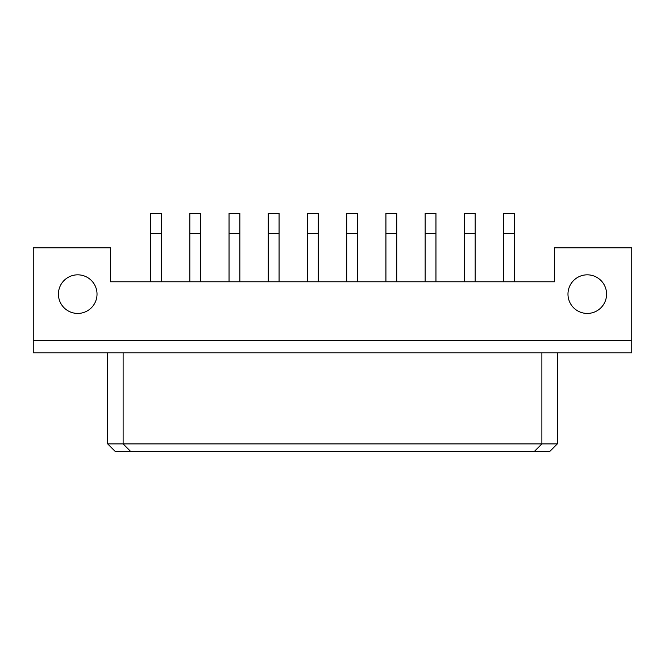 <?xml version="1.0" encoding="UTF-8"?>
<svg xmlns="http://www.w3.org/2000/svg" width="665" height="665" viewBox="0 0 665 665"><rect width="100%" height="100%" fill="white"/><g stroke="black" fill="none" stroke-linecap="round" stroke-linejoin="round"><path stroke-width="1" d="M97.023 294.13A19.302 19.302 0 0 0 77.722 274.828A19.302 19.302 0 0 0 58.42 294.13A19.302 19.302 0 0 0 77.722 313.431A19.302 19.302 0 0 0 97.023 294.13M606.58 294.13A19.302 19.302 0 0 0 587.278 274.828A19.302 19.302 0 0 0 567.976 294.13A19.302 19.302 0 0 0 587.278 313.431A19.302 19.302 0 0 0 606.58 294.13M631.75 247.804L554.543 247.804L554.543 281.777L110.457 281.777L110.457 247.804L33.25 247.804L33.25 352.807L631.75 352.807L631.75 247.804M33.25 340.455L631.75 340.455M107.68 352.807L107.68 443.904L557.32 443.904L557.32 352.807M123.116 352.807L123.116 443.904L130.839 451.626L115.394 451.626L107.68 443.904M541.884 352.807L541.884 443.904L534.161 451.626L130.839 451.626M557.32 443.904L549.606 451.626L534.161 451.626M514.394 281.777L514.394 213.374L503.588 213.374L503.588 281.777M475.176 281.777L475.176 213.374L464.37 213.374L464.37 281.777M435.957 281.777L435.957 213.374L425.151 213.374L425.151 281.777M357.512 281.777L357.512 213.374L346.706 213.374L346.706 281.777M279.076 281.777L279.076 213.374L268.261 213.374L268.261 281.777M200.631 281.777L200.631 213.374L189.824 213.374L189.824 281.777M396.739 281.777L396.739 213.374L385.924 213.374L385.924 281.777M318.294 281.777L318.294 213.374L307.488 213.374L307.488 281.777M239.849 281.777L239.849 213.374L229.043 213.374L229.043 281.777M161.412 281.777L161.412 213.374L150.606 213.374L150.606 281.777M514.394 233.689L503.588 233.689M475.176 233.689L464.37 233.689M435.957 233.689L425.151 233.689M357.512 233.689L346.706 233.689M279.076 233.689L268.261 233.689M200.631 233.689L189.824 233.689M396.739 233.689L385.924 233.689M318.294 233.689L307.488 233.689M239.849 233.689L229.043 233.689M161.412 233.689L150.606 233.689"/></g></svg>
